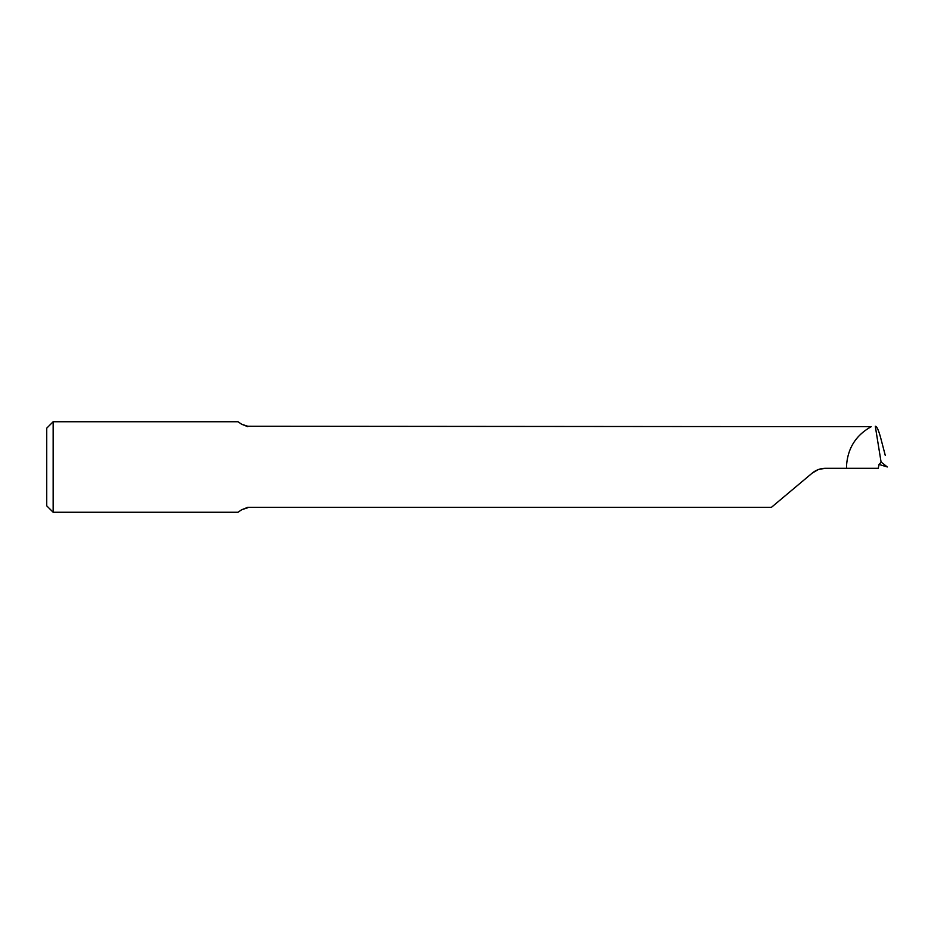 <?xml version="1.0" encoding="UTF-8"?>
<svg xmlns="http://www.w3.org/2000/svg" width="934" height="934" viewBox="0 0 934 934"><rect width="100%" height="100%" fill="white"/><g stroke="black" fill="none" stroke-linecap="round" stroke-linejoin="round"><path stroke-width="1.4" d="M871.259 426.663L247.779 426.266L871.259 426.663C855.953 435.197 847.71 448.215 846.543 465.704L846.543 468.296L878.264 468.296L879.011 464.583L881.101 462.155L875.298 426.301C876.722 426.044 878.555 430.014 880.774 438.198L885.269 455.395M879.034 464.455L887.277 466.953L881.276 462.143A805.038 53.717 17 0 0 881.159 462.108M846.543 468.296L825.481 468.296C820.472 468.354 816.036 469.965 812.183 473.129L771.414 507.337L247.779 507.337L241.637 509.754L238.018 512.264L53.168 512.264L53.168 421.736L238.018 421.736L241.637 424.246L247.779 426.663M53.168 421.736L46.7 428.204L46.7 505.796L53.168 512.264M825.481 468.296L818.92 469.358M818.102 469.65L812.183 473.129M247.779 507.337L771.414 507.337M247.779 426.266L241.637 424.246M247.779 507.734L241.637 509.754"/></g></svg>
